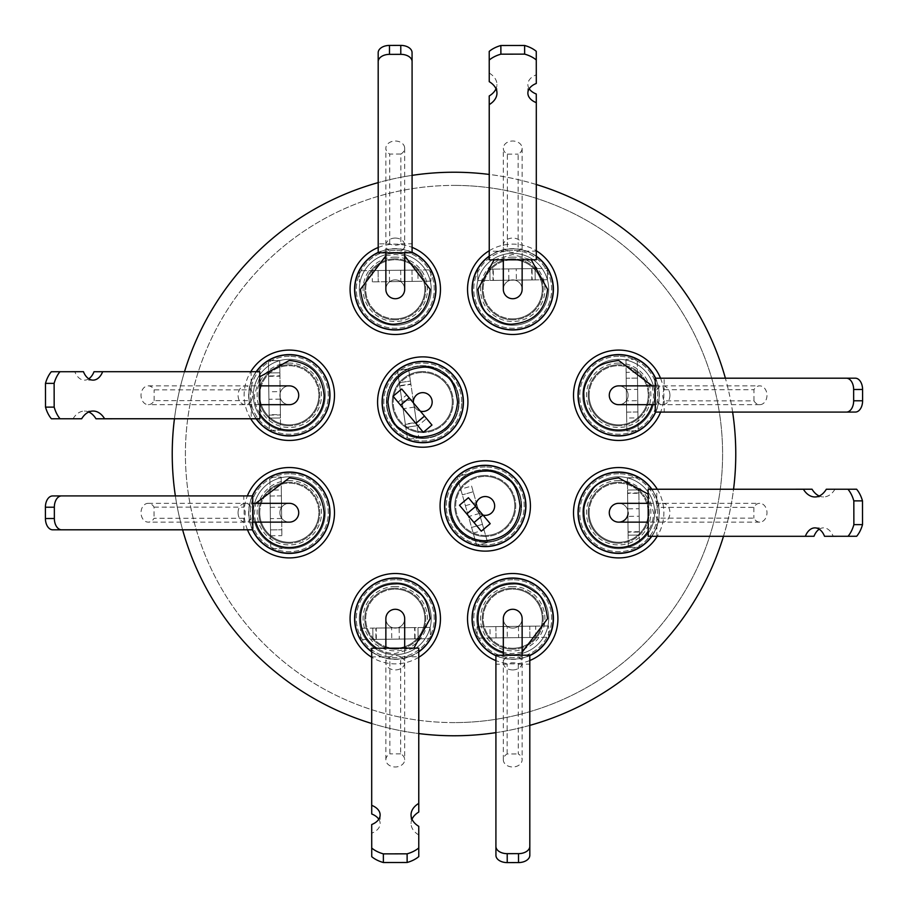 <?xml version="1.0" encoding="UTF-8"?>
<svg xmlns="http://www.w3.org/2000/svg" width="908" height="908" viewBox="0 0 908 908"><rect width="100%" height="100%" fill="white"/><g stroke="black" fill="none" stroke-linecap="round" stroke-linejoin="round"><path stroke-width="0.68" stroke-dasharray="4.54 3.41" d="M259.79 371.701L251.141 371.735L251.164 389.861A9.409 7.207 90 0 0 245.273 385.866A9.409 7.207 90 0 0 238.066 395.275A9.409 7.207 90 0 0 245.273 404.684A9.409 7.207 90 0 0 251.187 400.655L154.156 400.655A9.409 7.207 90 0 1 148.242 404.684A9.409 7.207 90 0 1 141.024 395.275A9.409 7.207 90 0 1 148.242 385.866A9.409 7.207 90 0 1 154.133 389.861L251.164 389.861A9.409 7.207 90 0 1 252.481 395.275A9.409 7.207 90 0 1 251.187 400.655L251.221 418.781M269.108 414.729L269.301 430.347L280.583 430.21L269.301 430.347L268.439 360.703L279.732 360.567L268.439 360.703L268.598 372.938L279.891 372.802L268.598 372.938L268.632 376.321L268.598 372.938L279.891 372.802L279.925 376.184L279.732 360.567L280.583 430.21L280.436 417.975L269.143 418.111L269.108 414.729L280.402 414.593L280.436 417.975L280.141 393.164A9.409 9.409 0 0 0 279.891 395.275A9.409 9.409 0 0 1 289.3 385.866A9.409 9.409 0 0 0 280.186 397.613A9.409 9.409 0 0 0 298.721 395.275A9.409 9.409 0 0 1 289.3 404.684A9.409 9.409 0 0 1 279.891 395.275A9.409 9.409 0 0 1 289.3 385.866A9.409 9.409 0 0 1 298.721 395.275A9.409 9.409 0 0 0 280.141 393.164L279.891 372.802L268.598 372.938L268.825 391.757L280.118 391.62M536.299 259.79L536.265 251.141L518.139 251.164A9.409 7.207 180 0 1 512.725 252.481A9.409 7.207 180 0 1 507.345 251.187L489.219 251.221M522.134 289.3A9.409 9.409 0 0 0 512.725 279.891A9.409 9.409 0 0 1 522.134 289.3A9.409 9.409 0 0 1 512.725 298.721A9.409 9.409 0 0 0 514.836 280.141A9.409 9.409 0 0 0 503.384 290.481A9.409 9.409 0 0 0 512.725 298.721A9.409 9.409 0 0 1 503.316 289.3A9.409 9.409 0 0 1 512.725 279.891A9.409 9.409 0 0 0 503.316 289.3M648.21 536.299L656.859 536.265L656.836 518.139A9.409 7.207 -90 0 1 655.519 512.725A9.409 7.207 -90 0 1 656.813 507.345L656.779 489.219M618.7 522.134A9.409 9.409 0 0 0 628.109 512.725A9.409 9.409 0 0 1 618.7 522.134A9.409 9.409 0 0 1 609.279 512.725A9.409 9.409 0 0 0 627.859 514.836A9.409 9.409 0 0 0 617.519 503.384A9.409 9.409 0 0 0 609.279 512.725A9.409 9.409 0 0 1 618.7 503.316A9.409 9.409 0 0 1 628.109 512.725A9.409 9.409 0 0 0 618.7 503.316A9.409 9.409 0 0 1 628.109 512.725A9.409 9.409 0 0 1 618.7 522.134A9.409 9.409 0 0 1 609.279 512.725A9.409 9.409 0 0 1 618.7 503.316A9.409 9.409 0 0 1 628.109 512.725M371.701 648.21L371.735 656.859L389.861 656.836A9.409 7.207 -0 0 0 385.866 662.726A9.409 7.207 -0 0 0 395.275 669.934A9.409 7.207 -0 0 0 404.684 662.726A9.409 7.207 -0 0 0 400.655 656.813L400.655 753.844A9.409 7.207 -0 0 1 404.684 759.758A9.409 7.207 -0 0 1 395.275 766.976A9.409 7.207 -0 0 1 385.866 759.758A9.409 7.207 -0 0 1 389.861 753.867L389.861 656.836A9.409 7.207 -0 0 1 395.275 655.519A9.409 7.207 -0 0 1 400.655 656.813L418.781 656.779M385.866 618.7A9.409 9.409 0 0 0 397.613 627.814A9.409 9.409 0 0 0 395.275 609.279A9.409 9.409 0 0 1 404.684 618.7A9.409 9.409 0 0 1 395.275 628.109A9.409 9.409 0 0 1 385.866 618.7A9.409 9.409 0 0 1 395.275 609.279A9.409 9.409 0 0 0 393.164 627.859L372.802 628.109L372.938 639.402L391.757 639.175L391.62 627.882M503.316 618.7A9.409 9.409 0 0 0 512.725 628.109A9.409 9.409 0 0 0 522.134 618.7A9.409 9.409 0 0 1 512.725 628.109A9.409 9.409 0 0 1 503.316 618.7A9.409 9.409 0 0 0 518.218 626.338A9.409 9.409 0 0 0 512.725 609.279A9.409 9.409 0 0 0 503.316 618.7A9.409 9.409 0 0 1 512.725 609.279A9.409 9.409 0 0 1 522.134 618.7A9.409 9.409 0 0 1 512.725 628.109A9.409 9.409 0 0 1 503.316 618.7A9.409 9.409 0 0 1 512.725 609.279A9.409 9.409 0 0 1 522.134 618.7A9.409 9.409 0 0 1 512.725 628.109A9.409 9.409 0 0 1 503.316 618.7A9.409 9.409 0 0 1 512.725 609.279A9.409 9.409 0 0 1 522.134 618.7M618.7 404.684A9.409 9.409 0 0 0 628.109 395.275A9.409 9.409 0 0 0 618.7 385.866A9.409 9.409 0 0 1 628.109 395.275A9.409 9.409 0 0 1 618.7 404.684A9.409 9.409 0 0 0 626.338 389.782A9.409 9.409 0 0 0 609.279 395.275A9.409 9.409 0 0 0 618.7 404.684A9.409 9.409 0 0 1 609.279 395.275A9.409 9.409 0 0 1 618.7 385.866A9.409 9.409 0 0 1 628.109 395.275A9.409 9.409 0 0 1 618.7 404.684A9.409 9.409 0 0 1 609.279 395.275A9.409 9.409 0 0 1 618.7 385.866A9.409 9.409 0 0 1 628.109 395.275A9.409 9.409 0 0 1 618.7 404.684M404.684 289.3A9.409 9.409 0 0 0 395.275 279.891A9.409 9.409 0 0 0 385.866 289.3A9.409 9.409 0 0 0 395.275 298.721A9.409 9.409 0 0 0 404.684 289.3A9.409 9.409 0 0 1 395.275 298.721A9.409 9.409 0 0 1 385.866 289.3A9.409 9.409 0 0 1 395.275 279.891A9.409 9.409 0 0 1 404.684 289.3A9.409 9.409 0 0 0 389.782 281.662L430.937 281.162L412.119 281.389L411.982 270.096L378.103 270.516L378.239 281.809L378.103 270.516L359.284 270.743L359.42 282.036L359.284 270.743L430.801 269.869L430.937 281.162L430.801 269.869L411.982 270.096L412.119 281.389L389.782 281.662A9.409 9.409 0 0 0 385.866 289.3A9.409 9.409 0 0 1 395.275 279.891A9.409 9.409 0 0 1 404.684 289.3A9.409 9.409 0 0 1 395.275 298.721A9.409 9.409 0 0 1 385.866 289.3A9.409 9.409 0 0 1 395.275 279.891A9.409 9.409 0 0 1 404.684 289.3M289.3 503.316A9.409 9.409 0 0 0 279.891 512.725A9.409 9.409 0 0 0 289.3 522.134A9.409 9.409 0 0 0 298.721 512.725A9.409 9.409 0 0 0 289.3 503.316A9.409 9.409 0 0 1 298.721 512.725A9.409 9.409 0 0 1 289.3 522.134A9.409 9.409 0 0 1 279.891 512.725A9.409 9.409 0 0 1 289.3 503.316A9.409 9.409 0 0 0 281.662 518.218L281.162 477.063L281.389 495.881L270.096 496.018L270.516 529.897L281.809 529.761L270.516 529.897L270.743 548.716L282.036 548.58L270.743 548.716L269.869 477.199L281.162 477.063L269.869 477.199L270.096 496.018L281.389 495.881L281.662 518.218A9.409 9.409 0 0 0 289.3 522.134A9.409 9.409 0 0 1 279.891 512.725A9.409 9.409 0 0 1 289.3 503.316A9.409 9.409 0 0 1 298.721 512.725A9.409 9.409 0 0 1 289.3 522.134A9.409 9.409 0 0 1 279.891 512.725A9.409 9.409 0 0 1 289.3 503.316A9.409 9.409 0 0 1 298.721 512.725A9.409 9.409 0 0 1 289.3 522.134M329.774 395.275A40.463 40.463 0 0 1 289.3 435.738A40.463 40.463 0 0 1 248.837 395.275A40.463 40.463 0 0 1 289.3 354.812A40.463 40.463 0 0 1 329.774 395.275A40.463 40.463 0 0 1 289.3 435.738A40.463 40.463 0 0 1 248.837 395.275A40.463 40.463 0 0 1 289.3 354.812A40.463 40.463 0 0 1 329.774 395.275M512.725 248.837A40.463 40.463 0 0 1 553.188 289.3A40.463 40.463 0 0 1 512.725 329.774A40.463 40.463 0 0 0 553.188 289.3A40.463 40.463 0 0 0 512.725 248.837A40.463 40.463 0 0 1 553.188 289.3A40.463 40.463 0 0 1 512.725 329.774A40.463 40.463 0 0 1 472.262 289.3A40.463 40.463 0 0 1 536.299 256.408A40.463 40.463 0 0 0 472.262 289.3A40.463 40.463 0 0 0 512.725 329.774A40.463 40.463 0 0 1 472.262 289.3A40.463 40.463 0 0 1 512.725 248.837A40.463 40.463 0 0 0 489.23 256.362M659.163 512.725A40.463 40.463 0 0 1 618.7 553.188A40.463 40.463 0 0 1 578.226 512.725A40.463 40.463 0 0 1 618.7 472.262A40.463 40.463 0 0 1 659.163 512.725A40.463 40.463 0 0 1 618.7 553.188A40.463 40.463 0 0 1 578.226 512.725A40.463 40.463 0 0 1 618.7 472.262A40.463 40.463 0 0 1 659.163 512.725M395.275 659.163A40.463 40.463 0 0 1 354.812 618.7A40.463 40.463 0 0 1 395.275 578.226A40.463 40.463 0 0 0 354.812 618.7A40.463 40.463 0 0 0 418.77 651.638A40.463 40.463 0 0 1 354.812 618.7A40.463 40.463 0 0 1 395.275 578.226A40.463 40.463 0 0 1 435.738 618.7A40.463 40.463 0 0 1 395.275 659.163A40.463 40.463 0 0 0 435.738 618.7A40.463 40.463 0 0 0 395.275 578.226A40.463 40.463 0 0 1 435.738 618.7A40.463 40.463 0 0 1 371.701 651.592M422.753 361.588A40.463 40.463 0 0 1 463.228 402.051A40.463 40.463 0 0 1 422.753 442.514A40.463 40.463 0 0 0 463.228 402.051A40.463 40.463 0 0 0 422.753 361.588A40.463 40.463 0 0 1 463.228 402.051A40.463 40.463 0 0 1 422.753 442.514A40.463 40.463 0 0 1 382.291 402.051A40.463 40.463 0 0 1 422.753 361.588A40.463 40.463 0 0 0 382.291 402.051A40.463 40.463 0 0 0 422.753 442.514A40.463 40.463 0 0 1 382.291 402.051A40.463 40.463 0 0 1 422.753 361.588M454 735.764A281.764 281.764 0 0 0 735.764 454A281.764 281.764 0 0 0 454 172.236A281.764 281.764 0 0 0 172.236 454A281.764 281.764 0 0 0 454 735.764M495.916 732.631A281.764 281.764 0 0 0 529.818 725.379M723.483 536.299A281.764 281.764 0 0 0 733.562 489.219M732.631 412.084A281.764 281.764 0 0 0 725.379 378.182M536.299 184.517A281.764 281.764 0 0 0 489.219 174.438M485.247 465.486A40.463 40.463 0 0 1 525.709 505.949A40.463 40.463 0 0 1 485.247 546.412A40.463 40.463 0 0 0 525.709 505.949A40.463 40.463 0 0 0 485.247 465.486A40.463 40.463 0 0 1 525.709 505.949A40.463 40.463 0 0 1 485.247 546.412A40.463 40.463 0 0 1 444.772 505.949A40.463 40.463 0 0 1 485.247 465.486A40.463 40.463 0 0 0 444.772 505.949A40.463 40.463 0 0 0 485.247 546.412A40.463 40.463 0 0 1 444.772 505.949A40.463 40.463 0 0 1 485.247 465.486M512.725 659.163A40.463 40.463 0 0 1 472.262 618.7A40.463 40.463 0 0 1 512.725 578.226A40.463 40.463 0 0 0 472.262 618.7A40.463 40.463 0 0 0 529.795 655.383A40.463 40.463 0 0 1 472.262 618.7A40.463 40.463 0 0 1 512.725 578.226A40.463 40.463 0 0 1 553.188 618.7A40.463 40.463 0 0 1 512.725 659.163A40.463 40.463 0 0 0 553.188 618.7A40.463 40.463 0 0 0 512.725 578.226A40.463 40.463 0 0 1 553.188 618.7A40.463 40.463 0 0 1 495.916 655.508M659.163 395.275A40.463 40.463 0 0 1 618.7 435.738A40.463 40.463 0 0 1 578.226 395.275A40.463 40.463 0 0 1 618.7 354.812A40.463 40.463 0 0 1 659.163 395.275A40.463 40.463 0 0 1 618.7 435.738A40.463 40.463 0 0 1 578.226 395.275A40.463 40.463 0 0 1 618.7 354.812A40.463 40.463 0 0 1 659.163 395.275M395.275 248.837A40.463 40.463 0 0 1 435.738 289.3A40.463 40.463 0 0 1 395.275 329.774A40.463 40.463 0 0 0 435.738 289.3A40.463 40.463 0 0 0 395.275 248.837A40.463 40.463 0 0 1 435.738 289.3A40.463 40.463 0 0 1 395.275 329.774A40.463 40.463 0 0 1 354.812 289.3A40.463 40.463 0 0 1 412.084 252.492A40.463 40.463 0 0 0 354.812 289.3A40.463 40.463 0 0 0 395.275 329.774A40.463 40.463 0 0 1 354.812 289.3A40.463 40.463 0 0 1 395.275 248.837A40.463 40.463 0 0 0 378.205 252.617M329.774 512.725A40.463 40.463 0 0 1 289.3 553.188A40.463 40.463 0 0 1 248.837 512.725A40.463 40.463 0 0 1 289.3 472.262A40.463 40.463 0 0 1 329.774 512.725A40.463 40.463 0 0 1 289.3 553.188A40.463 40.463 0 0 1 248.837 512.725A40.463 40.463 0 0 1 289.3 472.262A40.463 40.463 0 0 1 329.774 512.725M250.733 418.781A45.173 45.173 0 0 1 250.767 371.701M489.219 250.733A45.173 45.173 0 0 1 536.299 250.767M657.267 489.219A45.173 45.173 0 0 1 657.233 536.299M418.781 657.267A45.173 45.173 0 0 1 371.701 657.233M529.807 660.513A45.173 45.173 0 0 1 495.916 660.627M660.513 378.193A45.173 45.173 0 0 1 660.627 412.084M378.193 247.487A45.173 45.173 0 0 1 412.084 247.373M247.487 529.807A45.173 45.173 0 0 1 247.373 495.916M454 722.598A268.598 268.598 0 0 1 185.402 454A268.598 268.598 0 0 1 454 185.402A268.598 268.598 0 0 0 185.402 454A268.598 268.598 0 0 0 454 722.598A268.598 268.598 0 0 0 722.598 454A268.598 268.598 0 0 0 454 185.402A268.598 268.598 0 0 1 722.598 454A268.598 268.598 0 0 1 454 722.598M289.3 356.311A38.965 38.965 0 0 0 250.347 395.275A38.965 38.965 0 0 0 289.3 434.24A38.965 38.965 0 0 0 328.265 395.275A38.965 38.965 0 0 0 289.3 356.311A38.965 38.965 0 0 1 328.265 395.275A38.965 38.965 0 0 1 289.3 434.24A38.965 38.965 0 0 1 250.347 395.275A38.965 38.965 0 0 1 289.3 356.311M256.181 371.701A40.656 40.656 0 0 0 256.124 418.77M536.299 256.181A40.656 40.656 0 0 0 489.23 256.124M512.725 250.347A38.965 38.965 0 0 0 473.76 289.3A38.965 38.965 0 0 0 512.725 328.265A38.965 38.965 0 0 0 551.689 289.3A38.965 38.965 0 0 0 512.725 250.347A38.965 38.965 0 0 1 551.689 289.3A38.965 38.965 0 0 1 512.725 328.265A38.965 38.965 0 0 1 473.76 289.3A38.965 38.965 0 0 1 512.725 250.347M618.7 473.76A38.965 38.965 0 0 0 579.735 512.725A38.965 38.965 0 0 0 618.7 551.689A38.965 38.965 0 0 0 657.653 512.725A38.965 38.965 0 0 0 618.7 473.76A38.965 38.965 0 0 1 657.653 512.725A38.965 38.965 0 0 1 618.7 551.689A38.965 38.965 0 0 1 579.735 512.725A38.965 38.965 0 0 1 618.7 473.76M651.819 536.299A40.656 40.656 0 0 0 651.876 489.23M371.701 651.819A40.656 40.656 0 0 0 418.77 651.876M395.275 579.735A38.965 38.965 0 0 0 356.311 618.7A38.965 38.965 0 0 0 395.275 657.653A38.965 38.965 0 0 0 434.24 618.7A38.965 38.965 0 0 0 395.275 579.735A38.965 38.965 0 0 1 434.24 618.7A38.965 38.965 0 0 1 395.275 657.653A38.965 38.965 0 0 1 356.311 618.7A38.965 38.965 0 0 1 395.275 579.735M461.718 402.051A38.965 38.965 0 0 0 422.753 363.087A38.965 38.965 0 0 0 383.789 402.051A38.965 38.965 0 0 0 422.753 441.016A38.965 38.965 0 0 0 461.718 402.051A38.965 38.965 0 0 1 422.753 441.016A38.965 38.965 0 0 1 383.789 402.051A38.965 38.965 0 0 1 422.753 363.087A38.965 38.965 0 0 1 461.718 402.051M485.247 466.984A38.965 38.965 0 0 0 446.282 505.949A38.965 38.965 0 0 0 485.247 544.913A38.965 38.965 0 0 0 524.211 505.949A38.965 38.965 0 0 0 485.247 466.984A38.965 38.965 0 0 1 524.211 505.949A38.965 38.965 0 0 1 485.247 544.913A38.965 38.965 0 0 1 446.282 505.949A38.965 38.965 0 0 1 485.247 466.984M495.916 655.712A40.656 40.656 0 0 0 529.795 655.599M512.725 579.735A38.965 38.965 0 0 0 473.76 618.7A38.965 38.965 0 0 0 512.725 657.653A38.965 38.965 0 0 0 551.689 618.7A38.965 38.965 0 0 0 512.725 579.735A38.965 38.965 0 0 1 551.689 618.7A38.965 38.965 0 0 1 512.725 657.653A38.965 38.965 0 0 1 473.76 618.7A38.965 38.965 0 0 1 512.725 579.735M618.7 356.311A38.965 38.965 0 0 0 579.735 395.275A38.965 38.965 0 0 0 618.7 434.24A38.965 38.965 0 0 0 657.653 395.275A38.965 38.965 0 0 0 618.7 356.311A38.965 38.965 0 0 1 657.653 395.275A38.965 38.965 0 0 1 618.7 434.24A38.965 38.965 0 0 1 579.735 395.275A38.965 38.965 0 0 1 618.7 356.311M655.712 412.084A40.656 40.656 0 0 0 655.599 378.205M412.084 252.288A40.656 40.656 0 0 0 378.205 252.401M395.275 250.347A38.965 38.965 0 0 0 356.311 289.3A38.965 38.965 0 0 0 395.275 328.265A38.965 38.965 0 0 0 434.24 289.3A38.965 38.965 0 0 0 395.275 250.347A38.965 38.965 0 0 1 434.24 289.3A38.965 38.965 0 0 1 395.275 328.265A38.965 38.965 0 0 1 356.311 289.3A38.965 38.965 0 0 1 395.275 250.347M289.3 473.76A38.965 38.965 0 0 0 250.347 512.725A38.965 38.965 0 0 0 289.3 551.689A38.965 38.965 0 0 0 328.265 512.725A38.965 38.965 0 0 0 289.3 473.76A38.965 38.965 0 0 1 328.265 512.725A38.965 38.965 0 0 1 289.3 551.689A38.965 38.965 0 0 1 250.347 512.725A38.965 38.965 0 0 1 289.3 473.76M252.288 495.916A40.656 40.656 0 0 0 252.401 529.795M485.247 536.446A30.497 30.497 0 0 1 454.749 505.949A30.497 30.497 0 0 1 485.247 475.463A30.497 30.497 0 0 0 454.749 505.949A30.497 30.497 0 0 0 485.247 536.446A30.497 30.497 0 0 0 515.733 505.949A30.497 30.497 0 0 0 485.247 475.463A30.497 30.497 0 0 1 515.733 505.949A30.497 30.497 0 0 1 485.247 536.446M422.753 432.537A30.497 30.497 0 0 1 392.267 402.051A30.497 30.497 0 0 1 422.753 371.554A30.497 30.497 0 0 0 392.267 402.051A30.497 30.497 0 0 0 422.753 432.537A30.497 30.497 0 0 0 453.251 402.051A30.497 30.497 0 0 0 422.753 371.554A30.497 30.497 0 0 1 453.251 402.051A30.497 30.497 0 0 1 422.753 432.537M395.275 319.798A30.497 30.497 0 0 1 364.778 289.3A30.497 30.497 0 0 1 395.275 258.814A30.497 30.497 0 0 0 364.778 289.3A30.497 30.497 0 0 0 395.275 319.798A30.497 30.497 0 0 0 425.761 289.3A30.497 30.497 0 0 0 395.275 258.814A30.497 30.497 0 0 1 425.761 289.3A30.497 30.497 0 0 1 395.275 319.798M512.725 319.798A30.497 30.497 0 0 1 482.239 289.3A30.497 30.497 0 0 1 512.725 258.814A30.497 30.497 0 0 0 482.239 289.3A30.497 30.497 0 0 0 512.725 319.798A30.497 30.497 0 0 0 543.222 289.3A30.497 30.497 0 0 0 512.725 258.814A30.497 30.497 0 0 1 543.222 289.3A30.497 30.497 0 0 1 512.725 319.798M618.7 425.761A30.497 30.497 0 0 1 588.202 395.275A30.497 30.497 0 0 1 618.7 364.778A30.497 30.497 0 0 0 588.202 395.275A30.497 30.497 0 0 0 618.7 425.761A30.497 30.497 0 0 0 649.186 395.275A30.497 30.497 0 0 0 618.7 364.778A30.497 30.497 0 0 1 649.186 395.275A30.497 30.497 0 0 1 618.7 425.761M618.7 543.222A30.497 30.497 0 0 1 588.202 512.725A30.497 30.497 0 0 1 618.7 482.239A30.497 30.497 0 0 0 588.202 512.725A30.497 30.497 0 0 0 618.7 543.222A30.497 30.497 0 0 0 649.186 512.725A30.497 30.497 0 0 0 618.7 482.239A30.497 30.497 0 0 1 649.186 512.725A30.497 30.497 0 0 1 618.7 543.222M512.725 649.186A30.497 30.497 0 0 1 482.239 618.7A30.497 30.497 0 0 1 512.725 588.202A30.497 30.497 0 0 0 482.239 618.7A30.497 30.497 0 0 0 512.725 649.186A30.497 30.497 0 0 0 543.222 618.7A30.497 30.497 0 0 0 512.725 588.202A30.497 30.497 0 0 1 543.222 618.7A30.497 30.497 0 0 1 512.725 649.186M395.275 649.186A30.497 30.497 0 0 1 364.778 618.7A30.497 30.497 0 0 1 395.275 588.202A30.497 30.497 0 0 0 364.778 618.7A30.497 30.497 0 0 0 395.275 649.186A30.497 30.497 0 0 0 425.761 618.7A30.497 30.497 0 0 0 395.275 588.202A30.497 30.497 0 0 1 425.761 618.7A30.497 30.497 0 0 1 395.275 649.186M289.3 543.222A30.497 30.497 0 0 1 258.814 512.725A30.497 30.497 0 0 1 289.3 482.239A30.497 30.497 0 0 0 258.814 512.725A30.497 30.497 0 0 0 289.3 543.222A30.497 30.497 0 0 0 319.798 512.725A30.497 30.497 0 0 0 289.3 482.239A30.497 30.497 0 0 1 319.798 512.725A30.497 30.497 0 0 1 289.3 543.222M289.3 425.761A30.497 30.497 0 0 1 258.814 395.275A30.497 30.497 0 0 1 289.3 364.778A30.497 30.497 0 0 0 258.814 395.275A30.497 30.497 0 0 0 289.3 425.761A30.497 30.497 0 0 0 319.798 395.275A30.497 30.497 0 0 0 289.3 364.778A30.497 30.497 0 0 1 319.798 395.275A30.497 30.497 0 0 1 289.3 425.761M289.3 435.738A40.463 40.463 0 0 0 329.774 395.275A40.463 40.463 0 0 0 289.3 354.812A40.463 40.463 0 0 0 248.837 395.275A40.463 40.463 0 0 0 289.3 435.738M618.7 553.188A40.463 40.463 0 0 0 659.163 512.725A40.463 40.463 0 0 0 618.7 472.262A40.463 40.463 0 0 0 578.226 512.725A40.463 40.463 0 0 0 618.7 553.188M485.247 535.504A29.555 29.555 0 0 1 455.691 505.949A29.555 29.555 0 0 1 485.247 476.394A29.555 29.555 0 0 0 455.691 505.949A29.555 29.555 0 0 0 485.247 535.504A29.555 29.555 0 0 0 514.791 505.949A29.555 29.555 0 0 0 485.247 476.394A29.555 29.555 0 0 1 514.791 505.949A29.555 29.555 0 0 1 485.247 535.504M422.753 431.606A29.555 29.555 0 0 1 393.209 402.051A29.555 29.555 0 0 1 422.753 372.496A29.555 29.555 0 0 0 393.209 402.051A29.555 29.555 0 0 0 422.753 431.606A29.555 29.555 0 0 0 452.309 402.051A29.555 29.555 0 0 0 422.753 372.496A29.555 29.555 0 0 1 452.309 402.051A29.555 29.555 0 0 1 422.753 431.606M395.275 318.856A29.555 29.555 0 0 1 365.72 289.3A29.555 29.555 0 0 1 395.275 259.756A29.555 29.555 0 0 0 365.72 289.3A29.555 29.555 0 0 0 395.275 318.856A29.555 29.555 0 0 0 424.831 289.3A29.555 29.555 0 0 0 395.275 259.756A29.555 29.555 0 0 1 424.831 289.3A29.555 29.555 0 0 1 395.275 318.856M512.725 318.856A29.555 29.555 0 0 1 483.169 289.3A29.555 29.555 0 0 1 512.725 259.756A29.555 29.555 0 0 0 483.169 289.3A29.555 29.555 0 0 0 512.725 318.856A29.555 29.555 0 0 0 542.28 289.3A29.555 29.555 0 0 0 512.725 259.756A29.555 29.555 0 0 1 542.28 289.3A29.555 29.555 0 0 1 512.725 318.856M589.144 395.275A29.555 29.555 0 0 1 618.7 365.72A29.555 29.555 0 0 1 648.244 395.275A29.555 29.555 0 0 0 618.7 365.72A29.555 29.555 0 0 0 589.144 395.275A29.555 29.555 0 0 0 618.7 424.831A29.555 29.555 0 0 0 648.244 395.275A29.555 29.555 0 0 1 618.7 424.831A29.555 29.555 0 0 1 589.144 395.275M589.144 512.725A29.555 29.555 0 0 1 618.7 483.169A29.555 29.555 0 0 1 648.244 512.725A29.555 29.555 0 0 0 618.7 483.169A29.555 29.555 0 0 0 589.144 512.725A29.555 29.555 0 0 0 618.7 542.28A29.555 29.555 0 0 0 648.244 512.725A29.555 29.555 0 0 1 618.7 542.28A29.555 29.555 0 0 1 589.144 512.725M512.725 648.244A29.555 29.555 0 0 1 483.169 618.7A29.555 29.555 0 0 1 512.725 589.144A29.555 29.555 0 0 0 483.169 618.7A29.555 29.555 0 0 0 512.725 648.244A29.555 29.555 0 0 0 542.28 618.7A29.555 29.555 0 0 0 512.725 589.144A29.555 29.555 0 0 1 542.28 618.7A29.555 29.555 0 0 1 512.725 648.244M395.275 648.244A29.555 29.555 0 0 1 365.72 618.7A29.555 29.555 0 0 1 395.275 589.144A29.555 29.555 0 0 0 365.72 618.7A29.555 29.555 0 0 0 395.275 648.244A29.555 29.555 0 0 0 424.831 618.7A29.555 29.555 0 0 0 395.275 589.144A29.555 29.555 0 0 1 424.831 618.7A29.555 29.555 0 0 1 395.275 648.244M259.756 512.725A29.555 29.555 0 0 1 289.3 483.169A29.555 29.555 0 0 1 318.856 512.725A29.555 29.555 0 0 0 289.3 483.169A29.555 29.555 0 0 0 259.756 512.725A29.555 29.555 0 0 0 289.3 542.28A29.555 29.555 0 0 0 318.856 512.725A29.555 29.555 0 0 1 289.3 542.28A29.555 29.555 0 0 1 259.756 512.725M259.756 395.275A29.555 29.555 0 0 1 289.3 365.72A29.555 29.555 0 0 1 318.856 395.275A29.555 29.555 0 0 0 289.3 365.72A29.555 29.555 0 0 0 259.756 395.275A29.555 29.555 0 0 0 289.3 424.831A29.555 29.555 0 0 0 318.856 395.275A29.555 29.555 0 0 1 289.3 424.831A29.555 29.555 0 0 1 259.756 395.275M618.7 435.738A40.463 40.463 0 0 0 659.163 395.275A40.463 40.463 0 0 0 618.7 354.812A40.463 40.463 0 0 0 578.226 395.275A40.463 40.463 0 0 0 618.7 435.738M289.3 553.188A40.463 40.463 0 0 0 329.774 512.725A40.463 40.463 0 0 0 289.3 472.262A40.463 40.463 0 0 0 248.837 512.725A40.463 40.463 0 0 0 289.3 553.188M651.638 489.23A40.463 40.463 0 0 1 651.592 536.299A40.463 40.463 0 0 0 651.638 489.23M485.247 541.894A35.945 35.945 0 0 1 449.29 505.949A35.945 35.945 0 0 1 485.247 470.004A35.945 35.945 0 0 1 521.192 505.949A35.945 35.945 0 0 1 485.247 541.894A35.945 35.945 0 0 1 449.29 505.949A35.945 35.945 0 0 1 485.247 470.004A35.945 35.945 0 0 1 521.192 505.949A35.945 35.945 0 0 1 485.247 541.894M422.753 437.996A35.945 35.945 0 0 1 386.808 402.051A35.945 35.945 0 0 1 422.753 366.106A35.945 35.945 0 0 1 458.71 402.051A35.945 35.945 0 0 1 422.753 437.996A35.945 35.945 0 0 1 386.808 402.051A35.945 35.945 0 0 1 422.753 366.106A35.945 35.945 0 0 1 458.71 402.051A35.945 35.945 0 0 1 422.753 437.996M395.275 325.257A35.945 35.945 0 0 1 359.33 289.3A35.945 35.945 0 0 1 395.275 253.355A35.945 35.945 0 0 1 431.221 289.3A35.945 35.945 0 0 1 395.275 325.257A35.945 35.945 0 0 1 359.33 289.3A35.945 35.945 0 0 1 395.275 253.355A35.945 35.945 0 0 1 431.221 289.3A35.945 35.945 0 0 1 395.275 325.257M512.725 325.257A35.945 35.945 0 0 1 476.779 289.3A35.945 35.945 0 0 1 512.725 253.355A35.945 35.945 0 0 1 548.67 289.3A35.945 35.945 0 0 1 512.725 325.257A35.945 35.945 0 0 1 476.779 289.3A35.945 35.945 0 0 1 512.725 253.355A35.945 35.945 0 0 1 548.67 289.3A35.945 35.945 0 0 1 512.725 325.257M582.743 395.275A35.945 35.945 0 0 1 618.7 359.33A35.945 35.945 0 0 1 654.645 395.275A35.945 35.945 0 0 1 618.7 431.221A35.945 35.945 0 0 1 582.743 395.275A35.945 35.945 0 0 1 618.7 359.33A35.945 35.945 0 0 1 654.645 395.275A35.945 35.945 0 0 1 618.7 431.221A35.945 35.945 0 0 1 582.743 395.275M582.743 512.725A35.945 35.945 0 0 1 618.7 476.779A35.945 35.945 0 0 1 654.645 512.725A35.945 35.945 0 0 1 618.7 548.67A35.945 35.945 0 0 1 582.743 512.725A35.945 35.945 0 0 1 618.7 476.779A35.945 35.945 0 0 1 654.645 512.725A35.945 35.945 0 0 1 618.7 548.67A35.945 35.945 0 0 1 582.743 512.725M512.725 654.645A35.945 35.945 0 0 1 476.779 618.7A35.945 35.945 0 0 1 512.725 582.743A35.945 35.945 0 0 1 548.67 618.7A35.945 35.945 0 0 1 512.725 654.645A35.945 35.945 0 0 1 476.779 618.7A35.945 35.945 0 0 1 512.725 582.743A35.945 35.945 0 0 1 548.67 618.7A35.945 35.945 0 0 1 512.725 654.645M395.275 654.645A35.945 35.945 0 0 1 359.33 618.7A35.945 35.945 0 0 1 395.275 582.743A35.945 35.945 0 0 1 431.221 618.7A35.945 35.945 0 0 1 395.275 654.645A35.945 35.945 0 0 1 359.33 618.7A35.945 35.945 0 0 1 395.275 582.743A35.945 35.945 0 0 1 431.221 618.7A35.945 35.945 0 0 1 395.275 654.645M253.355 512.725A35.945 35.945 0 0 1 289.3 476.779A35.945 35.945 0 0 1 325.257 512.725A35.945 35.945 0 0 1 289.3 548.67A35.945 35.945 0 0 1 253.355 512.725A35.945 35.945 0 0 1 289.3 476.779A35.945 35.945 0 0 1 325.257 512.725A35.945 35.945 0 0 1 289.3 548.67A35.945 35.945 0 0 1 253.355 512.725M253.355 395.275A35.945 35.945 0 0 1 289.3 359.33A35.945 35.945 0 0 1 325.257 395.275A35.945 35.945 0 0 1 289.3 431.221A35.945 35.945 0 0 1 253.355 395.275A35.945 35.945 0 0 1 289.3 359.33A35.945 35.945 0 0 1 325.257 395.275A35.945 35.945 0 0 1 289.3 431.221A35.945 35.945 0 0 1 253.355 395.275M655.383 378.205A40.463 40.463 0 0 1 655.508 412.084A40.463 40.463 0 0 0 655.383 378.205M405.343 424.036L407.613 439.483L418.792 437.838L407.613 439.483L397.454 370.577L408.634 368.932L397.454 370.577L399.248 382.688L410.416 381.042L399.248 382.688L399.736 386.036L399.248 382.688L410.416 381.042L410.904 384.379L408.634 368.932L418.792 437.838L416.999 425.727L405.831 427.373L405.343 424.036L416.511 422.379L416.999 425.727L414.037 405.592A9.409 9.409 0 0 0 432.163 402.051A9.409 9.409 0 0 0 422.753 392.642A9.409 9.409 0 0 0 413.39 401.177L410.416 381.042L399.248 382.688L401.983 401.302L413.163 399.656M485.247 515.358A9.409 9.409 0 0 0 494.656 505.949A9.409 9.409 0 0 0 485.247 496.54A9.409 9.409 0 0 1 494.656 505.949A9.409 9.409 0 0 1 485.247 515.358A9.409 9.409 0 0 0 494.656 505.949A9.409 9.409 0 0 0 476.359 502.85L479.31 513.247A9.409 9.409 0 0 0 485.247 515.358A9.409 9.409 0 0 1 475.837 505.949A9.409 9.409 0 0 1 485.247 496.54A9.409 9.409 0 0 0 475.837 505.949A9.409 9.409 0 0 0 485.247 515.358A9.409 9.409 0 0 1 475.837 505.949A9.409 9.409 0 0 1 485.247 496.54A9.409 9.409 0 0 1 494.656 505.949A9.409 9.409 0 0 1 485.247 515.358A9.409 9.409 0 0 1 475.837 505.949A9.409 9.409 0 0 1 485.247 496.54A9.409 9.409 0 0 1 494.656 505.949A9.409 9.409 0 0 1 485.247 515.358M422.753 411.46A9.409 9.409 0 0 0 432.163 402.051A9.409 9.409 0 0 0 422.753 392.642A9.409 9.409 0 0 0 413.344 402.051A9.409 9.409 0 0 0 422.753 411.46A9.409 9.409 0 0 0 432.163 402.051A9.409 9.409 0 0 0 422.753 392.642A9.409 9.409 0 0 0 413.344 402.051A9.409 9.409 0 0 0 422.753 411.46A9.409 9.409 0 0 0 432.163 402.051A9.409 9.409 0 0 0 422.753 392.642A9.409 9.409 0 0 1 432.163 402.051A9.409 9.409 0 0 1 422.753 411.46A9.409 9.409 0 0 1 413.344 402.051A9.409 9.409 0 0 1 422.753 392.642A9.409 9.409 0 0 0 413.344 402.051A9.409 9.409 0 0 0 422.753 411.46M495.916 655.258L495.938 664.202L507.152 664.179A9.409 7.207 -0 0 1 512.725 662.783A9.409 7.207 -0 0 1 518.264 664.168L518.264 753.935A9.409 7.207 -0 0 1 522.134 759.758A9.409 7.207 -0 0 1 512.725 766.976A9.409 7.207 -0 0 1 503.316 759.758A9.409 7.207 -0 0 1 507.152 753.958L518.264 753.935M753.958 400.848L753.935 389.736A9.409 7.207 -90 0 1 759.758 385.866A9.409 7.207 -90 0 1 766.976 395.275A9.409 7.207 -90 0 1 759.758 404.684A9.409 7.207 -90 0 1 753.958 400.848L664.179 400.848A9.409 7.207 -90 0 1 662.783 395.275A9.409 7.207 -90 0 1 664.168 389.736L664.145 378.182M400.848 154.042L389.736 154.065A9.409 7.207 180 0 1 385.866 148.242A9.409 7.207 180 0 1 395.275 141.024A9.409 7.207 180 0 1 404.684 148.242A9.409 7.207 180 0 1 400.848 154.042L400.848 243.821A9.409 7.207 180 0 1 395.275 245.217A9.409 7.207 180 0 1 389.736 243.832L378.182 243.855M252.742 495.916L243.798 495.938L243.821 507.152A9.409 7.207 90 0 1 245.217 512.725A9.409 7.207 90 0 1 243.832 518.264L154.065 518.264A9.409 7.207 90 0 1 148.242 522.134A9.409 7.207 90 0 1 141.024 512.725A9.409 7.207 90 0 1 148.242 503.316A9.409 7.207 90 0 1 154.042 507.152L154.065 518.264M426.567 418.588L431.97 425.035L423.321 432.287L431.97 425.035L420.313 411.142A9.409 9.409 0 0 1 413.378 402.868L401.722 388.987L393.073 396.24L423.321 432.287L417.907 425.841L426.567 418.588L431.97 425.035L423.321 432.287L417.907 425.841M460.731 489.162L473.204 533.11L460.731 489.162L471.593 486.075L484.066 530.022L471.593 486.075M473.204 533.11L484.066 530.022M399.679 385.662L405.388 424.399L399.679 385.662L410.859 384.016L416.568 422.753L410.859 384.016M405.388 424.399L416.568 422.753M417.884 270.028L372.201 270.584L417.884 270.028L418.021 281.321L372.337 281.877L418.021 281.321M372.201 270.584L372.337 281.877M532.054 268.632L492.896 269.108L532.054 268.632L532.19 279.925L493.044 280.402L532.19 279.925M492.896 269.108L493.044 280.402M493.407 280.402L508.855 280.209L508.707 268.916L516.243 268.825L516.38 280.118L547.433 279.732L477.79 280.583L490.025 280.436L489.889 269.143L493.271 269.108L493.407 280.402L490.025 280.436L489.889 269.143L490.025 280.436L489.889 269.143L493.271 269.108M637.972 417.884L637.416 372.201L637.972 417.884L626.679 418.021L626.123 372.337L626.679 418.021M637.416 372.201L626.123 372.337M639.368 532.054L638.891 492.896L639.368 532.054L628.075 532.19L627.598 493.044L628.075 532.19M638.891 492.896L627.598 493.044M627.598 493.407L627.791 508.855L639.084 508.707L639.175 516.243L627.882 516.38L628.268 547.433L627.417 477.79L627.564 490.025L638.857 489.889L638.891 493.271L627.598 493.407L627.564 490.025L638.857 489.889L627.564 490.025L638.857 489.889L638.891 493.271M490.116 637.972L535.799 637.416L490.116 637.972L489.979 626.679L535.663 626.123L489.979 626.679M535.799 637.416L535.663 626.123M375.946 639.368L415.104 638.891L375.946 639.368L375.81 628.075L414.956 627.598L375.81 628.075M415.104 638.891L414.956 627.598M414.593 627.598L399.145 627.791L399.293 639.084L418.111 638.857L430.347 638.699L430.21 627.417L430.347 638.699L360.703 639.561L360.567 628.268L360.703 639.561L372.938 639.402L372.802 628.109L372.938 639.402L376.321 639.368L372.938 639.402L372.802 628.109L376.184 628.075L360.567 628.268L430.21 627.417L417.975 627.564L418.111 638.857L414.729 638.891L414.593 627.598L417.975 627.564L418.111 638.857L417.975 627.564L418.111 638.857L414.729 638.891M270.028 490.116L270.584 535.799L270.028 490.116L281.321 489.979L281.877 535.663L281.321 489.979M270.584 535.799L281.877 535.663M268.632 375.946L269.108 415.104L268.632 375.946L279.925 375.81L280.402 414.956L279.925 375.81M269.108 415.104L280.402 414.956M243.832 518.264L243.855 529.818M412.084 252.742L412.062 243.798L400.848 243.821M655.258 412.084L664.202 412.062L664.179 400.848M518.264 664.168L529.818 664.145M490.207 523.678L482.999 515.086A9.409 9.409 0 0 1 475.849 506.573L468.426 497.72L459.493 505.223L481.274 531.18L490.207 523.678M280.209 399.145L268.916 399.293L269.143 418.111L280.436 417.975L269.143 418.111L280.436 417.975L280.402 414.593M268.916 399.293L268.825 391.757M399.293 639.084L391.757 639.175M507.311 637.756L529.897 637.484L529.761 626.191L548.58 625.964L477.063 626.838L495.881 626.611L496.018 637.904L507.311 637.756L507.175 626.463L529.761 626.191L529.897 637.484L548.716 637.257L548.58 625.964L548.716 637.257L477.199 638.131L477.063 626.838L477.199 638.131L496.018 637.904L495.881 626.611L507.175 626.463M639.175 516.243L639.402 535.062L628.109 535.198L639.402 535.062L628.109 535.198L628.075 531.816L628.109 535.198L639.402 535.062L639.368 531.679L639.561 547.297L639.084 508.707M637.756 400.689L637.484 378.103L626.191 378.239L625.964 359.42L626.838 430.937L626.611 412.119L637.904 411.982L637.756 400.689L626.463 400.825L626.191 378.239L637.484 378.103L637.257 359.284L625.964 359.42L637.257 359.284L638.131 430.801L626.838 430.937L638.131 430.801L637.904 411.982L626.611 412.119L626.463 400.825M516.243 268.825L535.062 268.598L535.198 279.891L535.062 268.598L535.198 279.891L531.816 279.925L535.198 279.891L535.062 268.598L531.679 268.632L547.297 268.439L508.707 268.916M414.264 407.113L403.084 408.759L405.831 427.373L416.999 425.727L405.831 427.373L416.999 425.727L416.511 422.379M403.084 408.759L401.983 401.302M465.429 505.699L471.593 527.434L482.454 524.347L487.596 542.462L476.359 502.85A9.409 9.409 0 0 0 479.31 513.247L482.454 524.347L471.593 527.434L476.723 545.538L487.596 542.462L476.723 545.538L457.201 476.734L468.074 473.647L457.201 476.734L465.429 505.699L476.291 502.623M52.641 495.938L243.798 495.938M412.062 52.641L412.062 243.798M855.359 412.062L664.202 412.062M495.938 855.359L495.938 664.202M628.268 547.433L639.561 547.297L628.268 547.433M627.417 477.79L638.699 477.653L627.417 477.79M547.433 279.732L547.297 268.439L547.433 279.732M477.79 280.583L477.653 269.301L477.79 280.583M473.204 491.75L462.342 494.837L473.204 491.75M393.073 396.24L398.033 402.153L393.073 396.24L401.722 388.987L393.073 396.24M371.735 656.859L371.735 813.999M378.784 819.232A17.434 11.202 179.8 0 1 380.146 823.556A17.434 11.202 179.8 0 1 371.735 833.181L371.701 824.532M371.735 833.181L371.735 856.687M418.781 834.974A24.493 15.742 179.8 0 1 411.063 823.545A24.493 15.742 179.8 0 1 411.994 819.22M656.859 536.265L813.999 536.265M819.232 529.216A17.434 11.202 89.8 0 1 823.556 527.854A17.434 11.202 89.8 0 1 833.181 536.265L824.532 536.299M833.181 536.265L856.687 536.265M834.974 489.219A24.493 15.742 89.8 0 1 823.545 496.937A24.493 15.742 89.8 0 1 819.22 496.006M536.265 251.141L536.265 94.001M529.216 88.768A17.434 11.202 -0.2 0 1 527.854 84.444A17.434 11.202 -0.2 0 1 536.265 74.819L536.299 83.468M536.265 74.819L536.265 51.313M489.219 73.026A24.493 15.742 -0.2 0 1 496.937 84.455A24.493 15.742 -0.2 0 1 496.006 88.78M251.141 371.735L94.001 371.735M88.768 378.784A17.434 11.202 -90.2 0 1 84.444 380.146A17.434 11.202 -90.2 0 1 74.819 371.735L83.468 371.701M74.819 371.735L51.313 371.735M73.026 418.781A24.493 15.742 -90.2 0 1 84.455 411.063A24.493 15.742 -90.2 0 1 88.78 411.994M154.042 507.152L243.821 507.152M389.736 243.832L389.736 154.065M664.168 389.736L753.935 389.736M507.152 753.958L507.152 664.179M399.145 627.791L393.164 627.859A9.409 9.409 0 0 0 404.684 618.7M627.791 508.855L627.882 516.38M508.855 280.209L516.38 280.118M414.037 405.592L413.39 401.177A9.409 9.409 0 0 0 414.037 405.592M401.722 388.987L406.682 394.901L401.722 388.987M400.655 753.844L389.861 753.867M759.758 522.134L662.726 522.134A9.409 7.207 -90 0 0 669.934 512.725A9.409 7.207 -90 0 0 662.726 503.316A9.409 7.207 -90 0 0 656.813 507.345L753.844 507.345A9.409 7.207 -90 0 1 759.758 503.316A9.409 7.207 -90 0 1 766.976 512.725A9.409 7.207 -90 0 1 759.758 522.134A9.409 7.207 -90 0 1 753.867 518.139L656.836 518.139A9.409 7.207 -90 0 0 662.726 522.134L648.187 522.134M753.844 507.345L753.867 518.139M522.134 148.242L522.134 245.273A9.409 7.207 180 0 0 512.725 238.066A9.409 7.207 180 0 0 503.316 245.273A9.409 7.207 180 0 0 507.345 251.187L507.345 154.156A9.409 7.207 180 0 1 503.316 148.242A9.409 7.207 180 0 1 512.725 141.024A9.409 7.207 180 0 1 522.134 148.242A9.409 7.207 180 0 1 518.139 154.133L518.139 251.164A9.409 7.207 180 0 0 522.134 245.273L522.134 259.813M507.345 154.156L518.139 154.133M154.156 400.655L154.133 389.861M482.999 515.086L475.849 506.573M420.313 411.142L413.378 402.868M298.721 395.275A9.409 9.409 0 0 1 289.3 404.684A9.409 9.409 0 0 1 279.891 395.275A9.409 9.409 0 0 0 289.3 404.684A9.409 9.409 0 0 1 279.891 395.275A9.409 9.409 0 0 1 289.3 385.866A9.409 9.409 0 0 1 298.721 395.275A9.409 9.409 0 0 1 289.3 404.684M255.784 522.134A34.822 34.822 0 0 1 254.49 512.725L255.784 503.316M385.866 255.784L395.275 254.49L404.684 255.784M494.134 259.858L512.725 254.49L531.225 259.802M259.858 413.855A34.822 34.822 0 0 1 254.49 395.275L259.802 376.775M252.617 529.795A40.463 40.463 0 0 1 252.492 495.916M256.362 418.77A40.463 40.463 0 0 1 256.408 371.701M412.084 175.369A281.764 281.764 0 0 0 378.182 182.621M184.517 371.701A281.764 281.764 0 0 0 174.438 418.781M175.369 495.916A281.764 281.764 0 0 0 182.621 529.818M371.701 723.483A281.764 281.764 0 0 0 418.781 733.562M422.753 438.405A36.354 36.354 0 0 1 386.399 402.051A36.354 36.354 0 0 1 422.753 365.697A36.354 36.354 0 0 1 459.119 402.051A36.354 36.354 0 0 1 422.753 438.405A36.354 36.354 0 0 1 386.399 402.051A36.354 36.354 0 0 1 422.753 365.697A36.354 36.354 0 0 1 459.119 402.051A36.354 36.354 0 0 1 422.753 438.405M485.247 542.303A36.354 36.354 0 0 1 448.881 505.949A36.354 36.354 0 0 1 485.247 469.595A36.354 36.354 0 0 0 448.881 505.949A36.354 36.354 0 0 0 485.247 542.303A36.354 36.354 0 0 0 521.601 505.949A36.354 36.354 0 0 0 485.247 469.595A36.354 36.354 0 0 1 521.601 505.949A36.354 36.354 0 0 1 485.247 542.303M395.275 257.112A32.2 32.2 0 0 0 363.075 289.3A32.2 32.2 0 0 0 395.275 321.5A32.2 32.2 0 0 0 427.475 289.3A32.2 32.2 0 0 0 395.275 257.112M512.725 257.112A32.2 32.2 0 0 0 480.525 289.3A32.2 32.2 0 0 0 512.725 321.5A32.2 32.2 0 0 0 544.925 289.3A32.2 32.2 0 0 0 512.725 257.112M512.725 298.721A9.409 9.409 0 0 1 503.316 289.3A9.409 9.409 0 0 1 512.725 279.891A9.409 9.409 0 0 1 522.134 289.3A9.409 9.409 0 0 1 512.725 298.721A9.409 9.409 0 0 1 503.316 289.3A9.409 9.409 0 0 1 512.725 279.891A9.409 9.409 0 0 1 522.134 289.3A9.409 9.409 0 0 1 512.725 298.721M618.7 363.075A32.2 32.2 0 0 0 586.5 395.275A32.2 32.2 0 0 0 618.7 427.475A32.2 32.2 0 0 0 650.888 395.275A32.2 32.2 0 0 0 618.7 363.075M618.7 480.525A32.2 32.2 0 0 0 586.5 512.725A32.2 32.2 0 0 0 618.7 544.925A32.2 32.2 0 0 0 650.888 512.725A32.2 32.2 0 0 0 618.7 480.525M512.725 586.5A32.2 32.2 0 0 0 480.525 618.7A32.2 32.2 0 0 0 512.725 650.888A32.2 32.2 0 0 0 544.925 618.7A32.2 32.2 0 0 0 512.725 586.5M395.275 586.5A32.2 32.2 0 0 0 363.075 618.7A32.2 32.2 0 0 0 395.275 650.888A32.2 32.2 0 0 0 427.475 618.7A32.2 32.2 0 0 0 395.275 586.5M395.275 628.109A9.409 9.409 0 0 1 385.866 618.7A9.409 9.409 0 0 1 395.275 609.279A9.409 9.409 0 0 1 404.684 618.7A9.409 9.409 0 0 1 395.275 628.109A9.409 9.409 0 0 1 385.866 618.7A9.409 9.409 0 0 1 395.275 609.279A9.409 9.409 0 0 1 404.684 618.7A9.409 9.409 0 0 1 395.275 628.109M289.3 480.525A32.2 32.2 0 0 0 257.112 512.725A32.2 32.2 0 0 0 289.3 544.925A32.2 32.2 0 0 0 321.5 512.725A32.2 32.2 0 0 0 289.3 480.525M289.3 363.075A32.2 32.2 0 0 0 257.112 395.275A32.2 32.2 0 0 0 289.3 427.475A32.2 32.2 0 0 0 321.5 395.275A32.2 32.2 0 0 0 289.3 363.075M512.725 669.934A9.409 7.207 -0 0 1 503.316 662.726A9.409 7.207 -0 0 1 512.725 655.519A9.409 7.207 -0 0 1 522.134 662.726A9.409 7.207 -0 0 1 512.725 669.934M669.934 395.275A9.409 7.207 -90 0 1 662.726 404.684A9.409 7.207 -90 0 1 655.519 395.275A9.409 7.207 -90 0 1 662.726 385.866A9.409 7.207 -90 0 1 669.934 395.275M395.275 238.066A9.409 7.207 180 0 1 404.684 245.273A9.409 7.207 180 0 1 395.275 252.481A9.409 7.207 180 0 1 385.866 245.273A9.409 7.207 180 0 1 395.275 238.066M238.066 512.725A9.409 7.207 90 0 1 245.273 503.316A9.409 7.207 90 0 1 252.481 512.725A9.409 7.207 90 0 1 245.273 522.134A9.409 7.207 90 0 1 238.066 512.725M648.142 494.134L653.51 512.725A34.822 34.822 0 0 1 648.199 531.214M413.866 648.142L395.275 653.51A34.822 34.822 0 0 1 376.786 648.199M522.134 652.216L512.725 653.51A34.822 34.822 0 0 1 503.316 652.216M652.216 385.866L653.51 395.275A34.822 34.822 0 0 1 652.216 404.684M281.673 518.468L270.38 518.604M270.243 507.311L281.537 507.175M518.468 626.327L518.604 637.62M626.327 389.532L637.62 389.396M389.532 281.673L389.396 270.38M400.689 270.243L400.825 281.537M479.379 513.485L468.505 516.573M148.242 385.866L259.813 385.866M385.866 759.758L385.866 648.187M503.316 759.758L503.316 655.247M759.758 404.684L655.247 404.684M404.684 148.242L404.684 252.753M148.242 503.316L252.753 503.316M522.134 655.213L522.134 759.758M252.787 522.134L148.242 522.134M268.632 376.321L279.925 376.184M376.321 639.368L376.184 628.075M639.368 531.679L628.075 531.816M531.679 268.632L531.816 279.925M399.736 386.036L410.904 384.379M380.123 814.896L380.146 823.556M411.04 814.896L411.063 823.545M814.896 527.877L823.556 527.854M814.896 496.96L823.545 496.937M527.877 93.104L527.854 84.444M496.96 93.104L496.937 84.455M93.104 380.123L84.444 380.146M93.104 411.04L84.455 411.063M398.033 402.153L406.682 394.901M385.866 252.787L385.866 148.242M655.213 385.866L759.758 385.866M404.684 648.153L404.684 759.758M648.153 503.316L759.758 503.316M503.316 259.847L503.316 148.242M259.847 404.684L148.242 404.684"/><path stroke-width="1.36" d="M298.721 395.275A9.409 9.409 0 0 0 289.3 385.866A9.409 9.409 0 0 1 298.721 395.275A9.409 9.409 0 0 1 289.3 404.684L259.847 404.684M503.316 259.847L503.316 289.3A9.409 9.409 0 0 0 512.725 298.721A9.409 9.409 0 0 0 522.134 289.3L522.134 259.813M628.109 512.725A9.409 9.409 0 0 1 618.7 522.134A9.409 9.409 0 0 1 609.279 512.725A9.409 9.409 0 0 1 618.7 503.316A9.409 9.409 0 0 0 609.279 512.725A9.409 9.409 0 0 0 618.7 522.134L648.187 522.134M404.684 648.153L404.684 618.7A9.409 9.409 0 0 0 395.275 609.279A9.409 9.409 0 0 0 385.866 618.7L385.866 648.187M522.134 655.213L522.134 618.7A9.409 9.409 0 0 0 512.725 609.279A9.409 9.409 0 0 0 503.316 618.7L503.316 655.247M609.279 395.275A9.409 9.409 0 0 0 618.7 404.684A9.409 9.409 0 0 1 609.279 395.275A9.409 9.409 0 0 1 618.7 385.866A9.409 9.409 0 0 0 609.279 395.275M395.275 298.721A9.409 9.409 0 0 0 404.684 289.3A9.409 9.409 0 0 1 395.275 298.721A9.409 9.409 0 0 1 385.866 289.3A9.409 9.409 0 0 0 395.275 298.721M252.787 522.134L289.3 522.134A9.409 9.409 0 0 0 298.721 512.725A9.409 9.409 0 0 0 289.3 503.316L252.753 503.316M418.781 733.562A281.764 281.764 0 0 0 495.916 732.631M529.818 725.379A281.764 281.764 0 0 0 723.483 536.299M733.562 489.219A281.764 281.764 0 0 0 732.631 412.084M725.379 378.182A281.764 281.764 0 0 0 536.299 184.517M489.219 174.438A281.764 281.764 0 0 0 412.084 175.369M250.767 371.701A45.173 45.173 0 0 1 334.484 395.275A45.173 45.173 0 0 1 250.733 418.781M536.299 250.767A45.173 45.173 0 0 1 512.725 334.484A45.173 45.173 0 0 1 489.219 250.733M657.233 536.299A45.173 45.173 0 0 1 573.515 512.725A45.173 45.173 0 0 1 657.267 489.219M371.701 657.233A45.173 45.173 0 0 1 395.275 573.515A45.173 45.173 0 0 1 418.781 657.267M422.753 356.878A45.173 45.173 0 0 1 467.926 402.051A45.173 45.173 0 0 1 422.753 447.224A45.173 45.173 0 0 1 377.58 402.051A45.173 45.173 0 0 1 422.753 356.878M485.247 460.776A45.173 45.173 0 0 1 530.42 505.949A45.173 45.173 0 0 1 485.247 551.122A45.173 45.173 0 0 1 440.074 505.949A45.173 45.173 0 0 1 485.247 460.776M495.916 660.627A45.173 45.173 0 0 1 512.725 573.515A45.173 45.173 0 0 1 529.807 660.513M660.627 412.084A45.173 45.173 0 0 1 573.515 395.275A45.173 45.173 0 0 1 660.513 378.193M412.084 247.373A45.173 45.173 0 0 1 395.275 334.484A45.173 45.173 0 0 1 378.193 247.487M247.373 495.916A45.173 45.173 0 0 1 334.484 512.725A45.173 45.173 0 0 1 247.487 529.807M256.124 418.77A40.656 40.656 0 0 0 329.967 395.275A40.656 40.656 0 0 0 256.181 371.701M489.23 256.124A40.656 40.656 0 0 0 512.725 329.967A40.656 40.656 0 0 0 536.299 256.181M651.876 489.23A40.656 40.656 0 0 0 578.033 512.725A40.656 40.656 0 0 0 651.819 536.299M418.77 651.876A40.656 40.656 0 0 0 395.275 578.033A40.656 40.656 0 0 0 371.701 651.819M463.409 402.051A40.656 40.656 0 0 0 422.753 361.395A40.656 40.656 0 0 0 382.098 402.051A40.656 40.656 0 0 0 422.753 442.707A40.656 40.656 0 0 0 463.409 402.051M485.247 465.293A40.656 40.656 0 0 0 444.591 505.949A40.656 40.656 0 0 0 485.247 546.605A40.656 40.656 0 0 0 525.902 505.949A40.656 40.656 0 0 0 485.247 465.293M529.795 655.599A40.656 40.656 0 0 0 512.725 578.033A40.656 40.656 0 0 0 495.916 655.712M655.599 378.205A40.656 40.656 0 0 0 578.033 395.275A40.656 40.656 0 0 0 655.712 412.084M378.205 252.401A40.656 40.656 0 0 0 395.275 329.967A40.656 40.656 0 0 0 412.084 252.288M252.401 529.795A40.656 40.656 0 0 0 329.967 512.725A40.656 40.656 0 0 0 252.288 495.916M256.408 371.701A40.463 40.463 0 0 1 329.774 395.275A40.463 40.463 0 0 1 256.362 418.77M512.725 329.774A40.463 40.463 0 0 0 536.299 256.408A40.463 40.463 0 0 1 512.725 329.774A40.463 40.463 0 0 1 489.23 256.362M531.225 259.802L547.547 289.3C545.481 310.457 533.881 322.068 512.725 324.122C506.176 324.803 498.674 322.056 490.218 315.893C483.839 312.692 479.73 303.828 477.903 289.3L494.134 259.858M618.7 472.262A40.463 40.463 0 0 1 651.638 489.23A40.463 40.463 0 0 0 578.226 512.725A40.463 40.463 0 0 0 651.592 536.299A40.463 40.463 0 0 1 618.7 553.188M435.738 618.7A40.463 40.463 0 0 1 418.77 651.638A40.463 40.463 0 0 0 395.275 578.226A40.463 40.463 0 0 1 435.738 618.7M371.701 651.592A40.463 40.463 0 0 1 395.275 578.226M422.753 361.588A40.463 40.463 0 0 1 463.228 402.051A40.463 40.463 0 0 1 422.753 442.514A40.463 40.463 0 0 1 382.291 402.051A40.463 40.463 0 0 1 422.753 361.588A40.463 40.463 0 0 1 463.228 402.051A40.463 40.463 0 0 1 422.753 442.514M422.776 436.873C416.227 437.554 408.725 434.819 400.258 428.644C393.879 425.455 389.77 416.59 387.932 402.051C389.997 380.906 401.586 369.306 422.731 367.229C429.28 366.548 436.782 369.284 445.249 375.458C451.639 378.659 455.748 387.523 457.575 402.051C455.521 423.185 443.921 434.796 422.776 436.873M485.247 465.486A40.463 40.463 0 0 1 525.709 505.949A40.463 40.463 0 0 1 485.247 546.412A40.463 40.463 0 0 1 444.772 505.949A40.463 40.463 0 0 1 485.247 465.486A40.463 40.463 0 0 1 525.709 505.949A40.463 40.463 0 0 1 485.247 546.412M553.188 618.7A40.463 40.463 0 0 1 529.795 655.383A40.463 40.463 0 0 0 512.725 578.226A40.463 40.463 0 0 1 553.188 618.7M495.916 655.508A40.463 40.463 0 0 1 512.725 578.226M618.7 354.812A40.463 40.463 0 0 1 655.383 378.205A40.463 40.463 0 0 0 578.226 395.275A40.463 40.463 0 0 0 655.508 412.084A40.463 40.463 0 0 1 618.7 435.738M395.275 329.774A40.463 40.463 0 0 0 412.084 252.492A40.463 40.463 0 0 1 395.275 329.774A40.463 40.463 0 0 1 378.205 252.617M404.684 255.784L430.097 289.3C428.031 310.457 416.431 322.068 395.275 324.122C388.726 324.803 381.224 322.056 372.768 315.893C366.389 312.692 362.281 303.828 360.453 289.3L385.866 255.784M252.492 495.916A40.463 40.463 0 0 1 329.774 512.725A40.463 40.463 0 0 1 252.617 529.795M413.378 402.868A9.409 9.409 0 0 1 422.753 392.642A9.409 9.409 0 0 1 432.163 402.051A9.409 9.409 0 0 1 420.313 411.142M475.849 506.573A9.409 9.409 0 0 1 485.247 496.54A9.409 9.409 0 0 1 494.656 505.949A9.409 9.409 0 0 1 482.999 515.086M45.4 507.231L54.344 507.209A11.293 7.264 -90.2 0 1 61.562 495.916L252.742 495.916L252.799 529.795L52.698 529.818A11.293 7.264 -90.2 0 1 45.423 518.525L45.4 507.231A11.293 7.264 -90.2 0 1 52.63 495.938A11.293 7.264 -90.2 0 1 52.641 495.938L61.551 495.916A11.293 7.264 -90.2 0 1 61.585 495.916L52.63 495.938M400.769 45.4L400.791 54.344A11.293 7.264 -0.2 0 1 412.084 61.562L412.084 252.742L378.205 252.799L378.182 52.698A11.293 7.264 -0.2 0 1 389.475 45.423L400.769 45.4A11.293 7.264 -0.2 0 1 412.062 52.63A11.293 7.264 -0.2 0 1 412.062 52.641L412.084 61.551A11.293 7.264 -0.2 0 1 412.084 61.585L412.062 52.63M862.6 400.769L853.656 400.791A11.293 7.264 89.8 0 1 846.438 412.084L655.258 412.084L655.201 378.205L855.302 378.182A11.293 7.264 89.8 0 1 862.577 389.475L862.6 400.769A11.293 7.264 89.8 0 1 855.37 412.062A11.293 7.264 89.8 0 1 855.359 412.062L846.449 412.084A11.293 7.264 89.8 0 1 846.415 412.084L855.37 412.062M507.231 862.6L507.209 853.656A11.293 7.264 179.8 0 1 495.916 846.438L495.916 655.258L529.795 655.201L529.818 855.302A11.293 7.264 179.8 0 1 518.525 862.577L507.231 862.6A11.293 7.264 179.8 0 1 495.938 855.37A11.293 7.264 179.8 0 1 495.938 855.359L495.916 846.449A11.293 7.264 179.8 0 1 495.916 846.415L495.938 855.37M411.994 819.22A24.493 15.742 179.8 0 1 418.781 812.036L418.758 648.13L371.701 648.21L371.701 805.351A17.434 11.202 179.8 0 1 380.123 814.896A17.434 11.202 179.8 0 1 371.701 824.532L371.735 856.687A29.669 19.068 -0.2 0 0 383.38 862.521L383.358 853.872A29.669 19.068 179.8 0 1 371.701 848.038M819.22 496.006A24.493 15.742 89.8 0 1 812.036 489.219L648.13 489.242L648.21 536.299L805.351 536.299A17.434 11.202 89.8 0 1 814.896 527.877A17.434 11.202 89.8 0 1 824.532 536.299L856.687 536.265A29.669 19.068 -90.2 0 0 862.521 524.62L853.872 524.642A29.669 19.068 89.8 0 1 848.038 536.299M496.006 88.78A24.493 15.742 -0.2 0 1 489.219 95.964L489.242 259.87L536.299 259.79L536.299 102.649A17.434 11.202 -0.2 0 1 527.877 93.104A17.434 11.202 -0.2 0 1 536.299 83.468L536.265 51.313A29.669 19.068 179.8 0 0 524.62 45.479L524.642 54.128A29.669 19.068 -0.2 0 1 536.299 59.962M88.78 411.994A24.493 15.742 -90.2 0 1 95.964 418.781L259.87 418.758L259.79 371.701L102.649 371.701A17.434 11.202 -90.2 0 1 93.104 380.123A17.434 11.202 -90.2 0 1 83.468 371.701L51.313 371.735A29.669 19.068 89.8 0 0 45.479 383.38L54.128 383.358A29.669 19.068 -90.2 0 1 59.962 371.701M54.344 507.209L54.355 518.502L45.423 518.525M52.698 529.818L61.642 529.795A11.293 7.264 -90.2 0 1 54.355 518.502M61.642 529.795L252.799 529.795M400.791 54.344L389.498 54.355L389.475 45.423M378.182 52.698L378.205 61.642A11.293 7.264 -0.2 0 1 389.498 54.355M378.205 61.642L378.205 252.799M853.656 400.791L853.645 389.498L862.577 389.475M855.302 378.182L846.358 378.205A11.293 7.264 89.8 0 1 853.645 389.498M846.358 378.205L655.201 378.205M507.209 853.656L518.502 853.645L518.525 862.577M529.818 855.302L529.795 846.358A11.293 7.264 179.8 0 1 518.502 853.645M529.795 846.358L529.795 655.201M418.758 847.959A29.669 19.068 179.8 0 1 407.113 853.826L407.136 862.486A29.669 19.068 -0.2 0 0 418.781 856.607L418.758 826.325A24.493 15.742 179.8 0 1 411.04 814.896A24.493 15.742 179.8 0 1 418.758 803.387L418.758 648.13M383.358 853.872L407.113 853.826M847.959 489.242A29.669 19.068 89.8 0 1 853.826 500.887L862.486 500.864A29.669 19.068 -90.2 0 0 856.607 489.219L826.325 489.242A24.493 15.742 89.8 0 1 814.896 496.96A24.493 15.742 89.8 0 1 803.387 489.242L648.13 489.242M853.872 524.642L853.826 500.887M489.242 60.041A29.669 19.068 -0.2 0 1 500.887 54.174L500.864 45.514A29.669 19.068 179.8 0 0 489.219 51.393L489.242 81.675A24.493 15.742 -0.2 0 1 496.96 93.104A24.493 15.742 -0.2 0 1 489.242 104.613L489.242 259.87M524.642 54.128L500.887 54.174M60.041 418.758A29.669 19.068 -90.2 0 1 54.174 407.113L45.514 407.136A29.669 19.068 89.8 0 0 51.393 418.781L81.675 418.758A24.493 15.742 -90.2 0 1 93.104 411.04A24.493 15.742 -90.2 0 1 104.613 418.758L259.87 418.758M54.128 383.358L54.174 407.113M474.01 522.531L481.274 531.18L490.207 523.678L482.954 515.029L474.01 522.531L466.746 513.883L475.69 506.38L482.954 515.029M475.69 506.38L468.426 497.72L459.493 505.223L466.746 513.883M393.073 396.24L400.564 405.161L409.213 397.908L401.722 388.987L393.073 396.24M415.83 423.366L423.321 432.287L431.97 425.035L424.49 416.102L415.83 423.366L400.564 405.161M378.784 819.232A17.434 11.202 179.8 0 0 371.735 813.999L371.701 805.351M383.38 862.521L407.136 862.486M418.781 856.607L418.758 826.325M418.781 812.036L418.758 803.387M819.232 529.216A17.434 11.202 89.8 0 0 813.999 536.265L805.351 536.299M862.521 524.62L862.486 500.864M856.607 489.219L826.325 489.242M812.036 489.219L803.387 489.242M529.216 88.768A17.434 11.202 -0.2 0 0 536.265 94.001L536.299 102.649M524.62 45.479L500.864 45.514M489.219 51.393L489.242 81.675M489.219 95.964L489.242 104.613M88.768 378.784A17.434 11.202 -90.2 0 0 94.001 371.735L102.649 371.701M45.479 383.38L45.514 407.136M51.393 418.781L81.675 418.758M95.964 418.781L104.613 418.758M424.49 416.102L409.213 397.908M255.784 503.316L289.3 477.903C310.457 479.969 322.068 491.569 324.122 512.725A34.822 34.822 0 0 1 255.784 522.134M652.216 404.684A34.822 34.822 0 0 1 583.878 395.275C583.197 388.726 585.944 381.224 592.107 372.768C595.308 366.389 604.172 362.281 618.7 360.453L652.216 385.866M503.316 652.216A34.822 34.822 0 0 1 512.725 583.878C519.274 583.197 526.776 585.944 535.232 592.107C541.611 595.308 545.719 604.172 547.547 618.7L522.134 652.216M485.247 471.127C491.796 470.446 499.298 473.193 507.754 479.367C514.132 482.557 518.241 491.421 520.068 505.949C518.003 527.105 506.392 538.705 485.247 540.771A34.822 34.822 0 0 1 450.425 505.949A34.822 34.822 0 0 1 485.247 471.127M376.786 648.199A34.822 34.822 0 0 1 395.275 583.878C401.824 583.197 409.326 585.944 417.782 592.107C424.161 595.308 428.27 604.172 430.097 618.7L413.866 648.142M648.199 531.214A34.822 34.822 0 0 1 583.878 512.725C583.197 506.176 585.944 498.674 592.107 490.218C595.308 483.839 604.172 479.73 618.7 477.903L648.142 494.134M259.802 376.775L289.3 360.453C310.457 362.519 322.068 374.119 324.122 395.275A34.822 34.822 0 0 1 259.858 413.855M378.182 182.621A281.764 281.764 0 0 0 184.517 371.701M174.438 418.781A281.764 281.764 0 0 0 175.369 495.916M182.621 529.818A281.764 281.764 0 0 0 371.701 723.483M289.3 354.812A40.463 40.463 0 0 1 329.774 395.275A40.463 40.463 0 0 1 289.3 435.738M289.3 472.262A40.463 40.463 0 0 1 329.774 512.725A40.463 40.463 0 0 1 289.3 553.188M259.813 385.866L289.3 385.866M655.247 404.684L618.7 404.684M404.684 252.753L404.684 289.3M385.866 252.787L385.866 289.3M655.213 385.866L618.7 385.866M648.153 503.316L618.7 503.316"/></g></svg>
